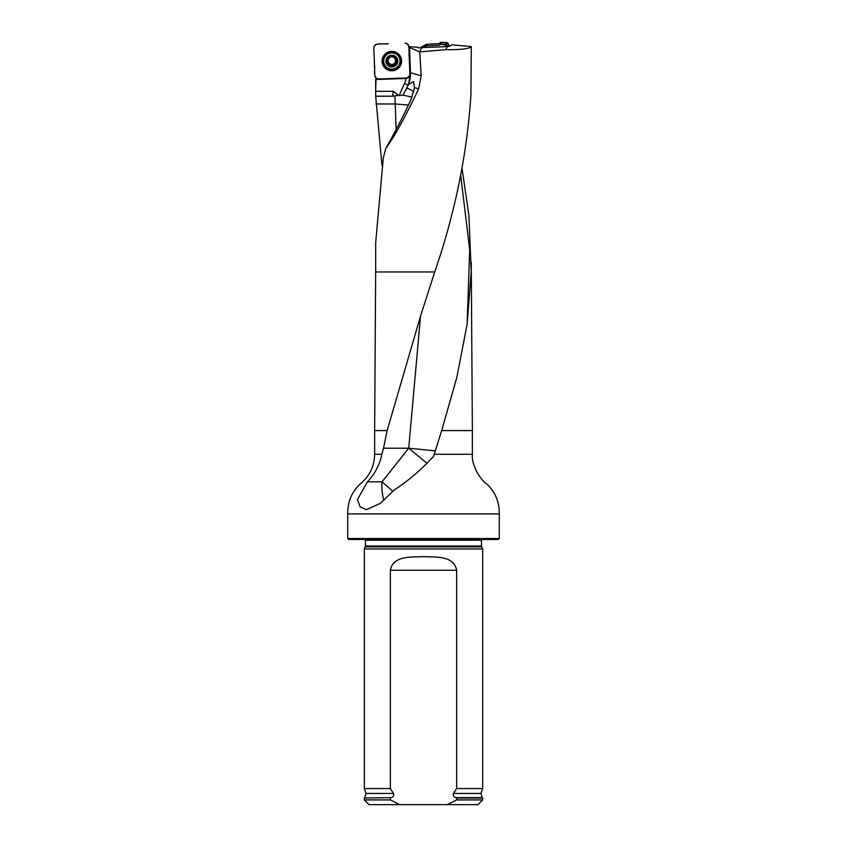 <?xml version="1.0" encoding="UTF-8"?>
<svg xmlns="http://www.w3.org/2000/svg" width="847" height="847" viewBox="0 0 847 847"><rect width="100%" height="100%" fill="white"/><g stroke="black" fill="none" stroke-linecap="round" stroke-linejoin="round"><path stroke-width="1.27" d="M419.752 51.9L409.588 47.612L410.467 72.694L421.171 75.806L419.752 51.9L445.776 49.677C461.414 49.782 469.916 48.745 471.281 46.553L470.911 94.98C467.099 153.995 455.04 212.989 434.733 271.961L420.536 316.026L387.143 430.583L383.49 448.211L408.699 448.211L382.029 481.827L367.407 481.827L357.476 499.486L360.113 506.908L366.486 509.65L380.377 503.319L394.088 490.138C408.413 480.725 421.51 469.524 433.399 456.522L434.246 454.257L472.361 454.257L472.361 430.583L441.689 430.583L434.246 454.257M421.171 75.806L418.672 88.829L414.543 87.633L411.081 99.353C404.432 113.974 395.994 130.343 385.766 148.458C394.268 136.918 405.237 117.045 418.672 88.829M385.766 148.458L383.31 157.923L375.708 242.263M471.281 46.553L451.906 44.838L449.079 46.521L417.815 47.803L417.518 47.188L408.921 46.701L409.588 47.612M375.676 91.328L375.697 96.209L392.51 96.209L393.432 91.328L375.676 91.328L376.026 78.04M462.07 168.669L468.92 215.424L471.218 271.961L467.142 324.189L456.84 377.36L441.689 430.583M381.997 165.694L375.697 96.209M393.432 91.328L398.386 95.319A12.324 12.271 0 0 1 399.138 95.563L403.003 95.118L408.54 84.329L413.58 81.661L414.543 87.633M375.687 79.502L406.454 78.432L410.234 76.505A28.29 28.184 180 0 0 410.372 73.361L409.45 47.199M398.386 95.319L392.51 96.209M375.92 103.98L394.903 103.98L408.455 105.039M347.736 538.544L499.264 538.544L498.311 539.486L348.689 539.486L347.736 538.544L347.736 513.917C347.577 501.773 351.759 491.789 360.282 483.955C369.567 476.236 374.353 466.337 374.639 454.257L381.891 454.257L383.49 448.211M418.566 47.792L417.635 47.432M410.467 72.694L410.499 73.954M381.891 454.257C379.742 464.685 374.914 473.875 367.407 481.827M365.322 546.834L481.678 546.834L482.674 548.962L364.326 548.962L365.491 546.029L365.353 539.486M399.837 804.65L390.361 799.917L364.326 799.917L369.059 804.65L477.941 804.65L482.674 799.917L482.674 798.022L456.639 798.022L456.639 799.917L482.674 799.917M456.639 799.917L447.163 804.65M364.326 799.917L364.326 798.022L391.24 797.62C393.389 796.826 394.141 795.428 393.474 793.448L390.361 788.546L390.361 570.264C393.04 555.484 411.123 557.231 423.489 556.648C435.845 557.231 453.95 555.473 456.639 570.264L456.639 788.546L453.526 793.448C452.859 795.428 453.6 796.815 455.76 797.62L456.639 798.022M390.361 799.917L390.361 798.022M390.361 788.546L364.326 788.546L364.326 548.962M453.526 793.448L480.99 793.448L482.674 788.546L456.639 788.546M482.674 788.546L482.674 548.962M410.477 72.958L408.54 84.329M421.817 47.728L419.678 51.868M445.776 49.677L447.481 46.384M435.326 450.879L408.699 448.211L420.567 315.952M427.036 463.288L408.699 448.211M392.881 491.324L382.029 481.827A23.674 10.153 90 0 0 383.913 500.228M412.034 97.109L403.003 95.118M385.936 61.302A5.918 5.897 0 0 1 394.628 55.891A5.918 5.897 0 0 1 394.988 66.098A5.918 5.897 0 0 1 385.936 61.302M396.004 58.507L396.089 59.766L396.004 58.507L391.674 56.22A4.902 4.881 0 0 1 396.174 63.387A4.902 4.881 0 0 1 387.693 63.684A4.902 4.881 0 0 1 391.674 56.22L390.573 56.601M383.68 61.016L383.68 60.677A8.163 8.142 0 0 1 391.843 52.546A8.163 8.142 0 0 1 400.017 60.677L400.017 61.016A8.163 8.142 0 0 1 391.992 69.147A8.163 8.142 0 0 1 383.68 61.016A8.163 8.142 0 0 1 391.843 52.874A8.163 8.142 0 0 1 400.017 61.016M395.591 60.55L396.089 59.385L395.591 60.91L396.174 63.387L392.023 65.971L390.859 65.219M396.174 62.075L396.174 63.387M390.859 65.283L387.693 63.684L388.106 61.164L387.524 60.073L387.524 58.803L390.573 56.707M387.693 63.684L387.608 62.371M387.312 59.396L387.524 58.803M390.531 57.194A3.748 3.727 0 0 1 392.892 57.098M395.591 60.518A3.748 3.727 180 0 0 394.437 57.988M395.591 60.476L395.591 60.825A3.748 3.727 0 0 1 390.086 63.98A3.748 3.727 0 0 1 389.08 58.168M387.524 59.682L388.106 61.249M387.428 62.625L390.869 64.87M393.124 64.764L396.385 62.371M390.869 65.092L393.124 65.071M422.727 47.686L426.009 45.929L426.496 44.33L438.725 43.578L440.758 42.35L447.068 42.572L449.651 46.183L438.725 43.578L439.498 45.113L426.009 45.929M421.446 47.019L426.496 44.33L436.734 43.673M440.758 42.35L441.456 44.033L445.151 44.16L447.068 42.572M448.063 43.197L446.147 44.785L447.004 46.405M446.147 44.785L445.151 44.16M441.456 44.033L439.498 45.113M440.429 44.573L439.688 42.964M406.253 78.04L378.662 79.004C376.396 78.866 375.115 77.68 374.819 75.425L373.855 47.951C373.993 45.685 375.189 44.404 377.444 44.118L388.318 43.737C383.659 44.88 375.009 41.482 373.855 47.951L374.438 64.605C375.581 69.242 372.172 77.85 378.662 79.004L395.38 78.422C400.038 77.278 408.678 80.677 409.842 74.208L409.26 57.554C408.106 52.916 411.515 44.309 405.025 43.155C407.301 43.292 408.582 44.478 408.879 46.733L409.842 74.208M382.103 61.418A9.751 9.709 0 0 1 396.428 52.503A9.751 9.709 0 0 1 397.01 69.316A9.751 9.709 0 0 1 382.103 61.418M375.676 242.316L375.676 271.961L434.733 271.961M471.218 271.961L471.324 262.305M399.138 95.563L404.58 83.377A24.627 24.531 180 0 0 406.189 78.443M394.903 95.912L396.163 129.496M374.639 454.257L374.639 430.583L387.143 430.583M409.832 74.165L410.35 74.991M347.736 513.917L499.264 513.917C499.497 502.197 495.453 492.319 487.11 484.283C482.769 482.102 471.281 467.332 472.361 454.257M481.678 546.834L481.509 546.029L365.491 546.029M481.509 546.029L481.509 540.195L365.491 540.195M391.24 797.62L364.326 798.022M480.99 793.448L482.187 797.62L455.76 797.62M393.474 793.448L366.01 793.448L364.813 797.62M456.639 570.264L390.361 570.264M408.042 85.452L405.554 90.82M410.499 73.88A28.406 28.3 0 0 1 408.042 85.24L404.58 83.377M467.131 324.253L469.704 249.844L460.715 175.498M413.791 91.868A20.836 5.633 10.7 0 0 406.804 88.099M426.983 44.192L426.507 45.802M382.897 61.249A8.957 8.925 0 0 1 397.232 53.806A8.957 8.925 0 0 1 395.983 68.851A8.957 8.925 0 0 1 382.897 61.249M397.19 53.774A8.809 8.777 0 0 1 395.898 68.565A8.809 8.777 0 0 1 386.507 53.774M384.369 64.277A8.322 8.29 0 0 1 393.569 52.535A8.322 8.29 0 0 1 399.329 64.277M375.676 91.476L375.676 79.269M471.324 271.961L472.361 430.583M375.676 271.961L374.639 430.583M499.264 538.544L499.264 513.917M481.509 540.195L481.647 539.486M366.01 793.448L364.326 788.546M386.465 53.806C390.054 51.434 393.643 51.434 397.232 53.806"/></g></svg>
